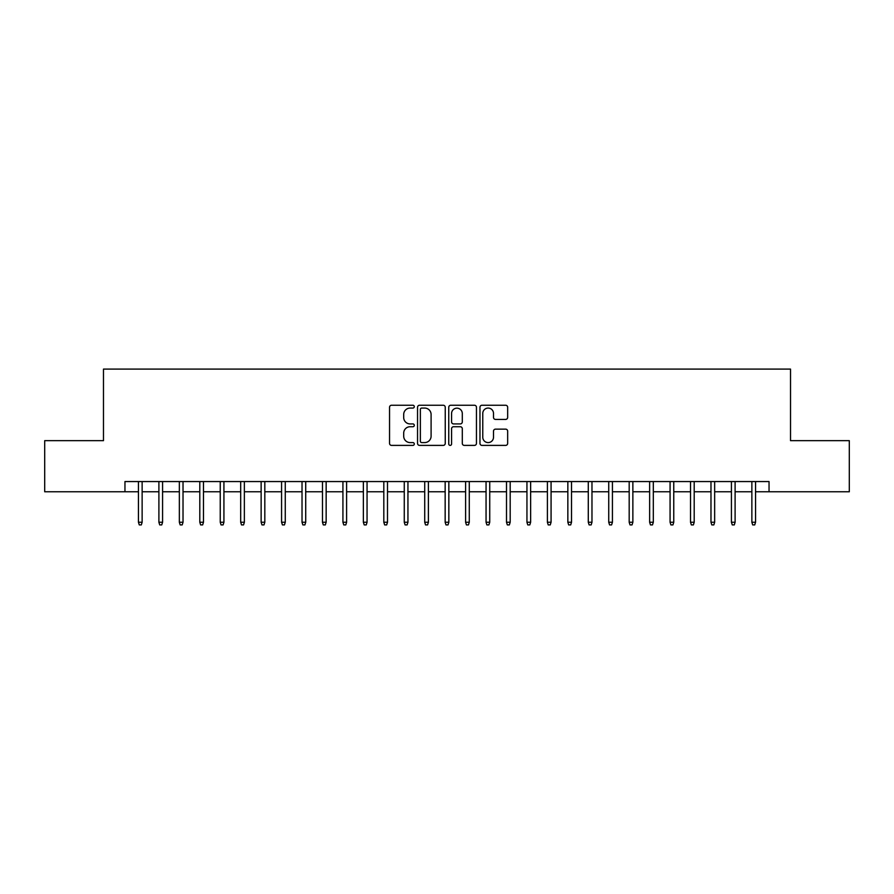 <?xml version="1.0" encoding="UTF-8"?>
<svg xmlns="http://www.w3.org/2000/svg" width="894" height="894" viewBox="0 0 894 894"><rect width="100%" height="100%" fill="white"/><g stroke="black" fill="none" stroke-linecap="round" stroke-linejoin="round"><path stroke-width="1.34" d="M414.291 406.658A1.408 1.408 0 0 0 412.883 405.25L391.561 405.25A2.011 2.011 0 0 0 389.549 407.262L389.549 443.39A2.011 2.011 0 0 0 391.561 445.391L412.883 445.391A1.408 1.408 0 0 0 414.291 443.994A1.408 1.408 0 0 0 412.883 442.586L410.123 442.586A6.426 6.426 0 0 1 403.697 436.16L403.697 433.154A6.426 6.426 0 0 1 410.123 426.729L412.883 426.729A1.408 1.408 0 0 0 414.291 425.32A1.408 1.408 0 0 0 412.883 423.924L410.123 423.924A6.426 6.426 0 0 1 403.697 417.498L403.697 414.492A6.426 6.426 0 0 1 410.123 408.066L412.883 408.066A1.408 1.408 0 0 0 414.291 406.658M505.658 419.409A2.011 2.011 0 0 0 507.658 417.397L507.658 407.262A2.011 2.011 0 0 0 505.658 405.25L481.978 405.25A2.011 2.011 0 0 0 479.966 407.262L479.966 443.39A2.011 2.011 0 0 0 481.978 445.391L505.658 445.391A2.011 2.011 0 0 0 507.658 443.39L507.658 431.143A2.011 2.011 0 0 0 505.658 429.142L495.522 429.142A2.011 2.011 0 0 0 493.51 431.143L493.51 437.222A5.364 5.364 0 0 1 488.146 442.586A5.364 5.364 0 0 1 482.771 437.222L482.771 413.43A5.364 5.364 0 0 1 488.146 408.066A5.364 5.364 0 0 1 493.51 413.43L493.51 417.397A2.011 2.011 0 0 0 495.522 419.409L505.658 419.409M124.959 491.778L44.7 491.778L44.7 440.664L103.48 440.664L103.48 369.099L790.519 369.099L790.519 440.664L849.3 440.664L849.3 491.778L769.041 491.778L769.041 481.553L124.959 481.553L124.959 491.778L138.447 491.778M445.246 407.262A2.011 2.011 0 0 0 443.234 405.25L419.554 405.25A2.011 2.011 0 0 0 417.543 407.262L417.543 443.39A2.011 2.011 0 0 0 419.554 445.391L443.234 445.391A2.011 2.011 0 0 0 445.246 443.39L445.246 407.262M450.766 405.25L474.446 405.25A2.011 2.011 0 0 1 476.457 407.262L476.457 443.39A2.011 2.011 0 0 1 474.446 445.391L464.31 445.391A2.011 2.011 0 0 1 462.299 443.39L462.299 428.74A2.011 2.011 0 0 0 460.298 426.729L453.571 426.729A2.011 2.011 0 0 0 451.571 428.74L451.571 443.994A1.408 1.408 0 0 1 450.163 445.391A1.408 1.408 0 0 1 448.754 443.994L448.754 407.262A2.011 2.011 0 0 1 450.766 405.25M142.135 491.778L158.897 491.778M162.574 491.778L179.348 491.778M183.024 491.778L199.798 491.778M203.474 491.778L220.237 491.778M223.925 491.778L240.687 491.778M244.364 491.778L261.137 491.778M264.814 491.778L281.576 491.778M285.264 491.778L302.027 491.778M305.714 491.778L322.477 491.778M326.154 491.778L342.927 491.778M346.604 491.778L363.366 491.778M367.054 491.778L383.817 491.778M387.493 491.778L404.267 491.778M407.943 491.778L424.717 491.778M428.394 491.778L445.156 491.778M448.844 491.778L465.606 491.778M469.283 491.778L486.057 491.778M489.733 491.778L506.507 491.778M510.183 491.778L526.946 491.778M530.634 491.778L547.396 491.778M551.073 491.778L567.846 491.778M571.523 491.778L588.286 491.778M591.973 491.778L608.736 491.778M612.424 491.778L629.186 491.778M632.863 491.778L649.636 491.778M653.313 491.778L670.075 491.778M673.763 491.778L690.526 491.778M694.202 491.778L710.976 491.778M714.652 491.778L731.426 491.778M735.103 491.778L751.865 491.778M755.553 491.778L769.041 491.778M421.767 408.066A1.408 1.408 0 0 0 420.359 409.474L420.359 441.178A1.408 1.408 0 0 0 421.767 442.586L424.672 442.586A6.426 6.426 0 0 0 431.098 436.16L431.098 414.492A6.426 6.426 0 0 0 424.672 408.066L421.767 408.066M462.299 413.531A5.364 5.364 0 0 0 456.935 408.167A5.364 5.364 0 0 0 451.571 413.531L451.571 421.912A2.011 2.011 0 0 0 453.571 423.924L460.298 423.924A2.011 2.011 0 0 0 462.299 421.912L462.299 413.531M138.447 522.241L139.274 524.901L141.308 524.901L142.135 522.241L138.447 522.241L138.447 481.553M142.135 522.241L142.135 481.553M158.897 522.241L159.713 524.901L161.758 524.901L162.574 522.241L158.897 522.241L158.897 481.553M162.574 522.241L162.574 481.553M179.348 522.241L180.163 524.901L182.208 524.901L183.024 522.241L179.348 522.241L179.348 481.553M183.024 522.241L183.024 481.553M199.798 522.241L200.614 524.901L202.659 524.901L203.474 522.241L199.798 522.241L199.798 481.553M203.474 522.241L203.474 481.553M220.237 522.241L221.053 524.901L223.098 524.901L223.925 522.241L220.237 522.241L220.237 481.553M223.925 522.241L223.925 481.553M240.687 522.241L241.503 524.901L243.548 524.901L244.364 522.241L240.687 522.241L240.687 481.553M244.364 522.241L244.364 481.553M261.137 522.241L261.953 524.901L263.998 524.901L264.814 522.241L261.137 522.241L261.137 481.553M264.814 522.241L264.814 481.553M281.576 522.241L282.403 524.901L284.448 524.901L285.264 522.241L281.576 522.241L281.576 481.553M285.264 522.241L285.264 481.553M302.027 522.241L302.842 524.901L304.888 524.901L305.714 522.241L302.027 522.241L302.027 481.553M305.714 522.241L305.714 481.553M322.477 522.241L323.293 524.901L325.338 524.901L326.154 522.241L322.477 522.241L322.477 481.553M326.154 522.241L326.154 481.553M342.927 522.241L343.743 524.901L345.788 524.901L346.604 522.241L342.927 522.241L342.927 481.553M346.604 522.241L346.604 481.553M363.366 522.241L364.193 524.901L366.238 524.901L367.054 522.241L363.366 522.241L363.366 481.553M367.054 522.241L367.054 481.553M383.817 522.241L384.632 524.901L386.677 524.901L387.493 522.241L383.817 522.241L383.817 481.553M387.493 522.241L387.493 481.553M404.267 522.241L405.083 524.901L407.128 524.901L407.943 522.241L404.267 522.241L404.267 481.553M407.943 522.241L407.943 481.553M424.717 522.241L425.533 524.901L427.578 524.901L428.394 522.241L424.717 522.241L424.717 481.553M428.394 522.241L428.394 481.553M445.156 522.241L445.983 524.901L448.017 524.901L448.844 522.241L445.156 522.241L445.156 481.553M448.844 522.241L448.844 481.553M465.606 522.241L466.422 524.901L468.467 524.901L469.283 522.241L465.606 522.241L465.606 481.553M469.283 522.241L469.283 481.553M486.057 522.241L486.872 524.901L488.917 524.901L489.733 522.241L486.057 522.241L486.057 481.553M489.733 522.241L489.733 481.553M506.507 522.241L507.323 524.901L509.368 524.901L510.183 522.241L506.507 522.241L506.507 481.553M510.183 522.241L510.183 481.553M526.946 522.241L527.762 524.901L529.807 524.901L530.634 522.241L526.946 522.241L526.946 481.553M530.634 522.241L530.634 481.553M547.396 522.241L548.212 524.901L550.257 524.901L551.073 522.241L547.396 522.241L547.396 481.553M551.073 522.241L551.073 481.553M567.846 522.241L568.662 524.901L570.707 524.901L571.523 522.241L567.846 522.241L567.846 481.553M571.523 522.241L571.523 481.553M588.286 522.241L589.112 524.901L591.157 524.901L591.973 522.241L588.286 522.241L588.286 481.553M591.973 522.241L591.973 481.553M608.736 522.241L609.552 524.901L611.597 524.901L612.424 522.241L608.736 522.241L608.736 481.553M612.424 522.241L612.424 481.553M629.186 522.241L630.002 524.901L632.047 524.901L632.863 522.241L629.186 522.241L629.186 481.553M632.863 522.241L632.863 481.553M649.636 522.241L650.452 524.901L652.497 524.901L653.313 522.241L649.636 522.241L649.636 481.553M653.313 522.241L653.313 481.553M670.075 522.241L670.902 524.901L672.947 524.901L673.763 522.241L670.075 522.241L670.075 481.553M673.763 522.241L673.763 481.553M690.526 522.241L691.341 524.901L693.386 524.901L694.202 522.241L690.526 522.241L690.526 481.553M694.202 522.241L694.202 481.553M710.976 522.241L711.792 524.901L713.837 524.901L714.652 522.241L710.976 522.241L710.976 481.553M714.652 522.241L714.652 481.553M731.426 522.241L732.242 524.901L734.287 524.901L735.103 522.241L731.426 522.241L731.426 481.553M735.103 522.241L735.103 481.553M751.865 522.241L752.692 524.901L754.726 524.901L755.553 522.241L751.865 522.241L751.865 481.553M755.553 522.241L755.553 481.553"/></g></svg>
